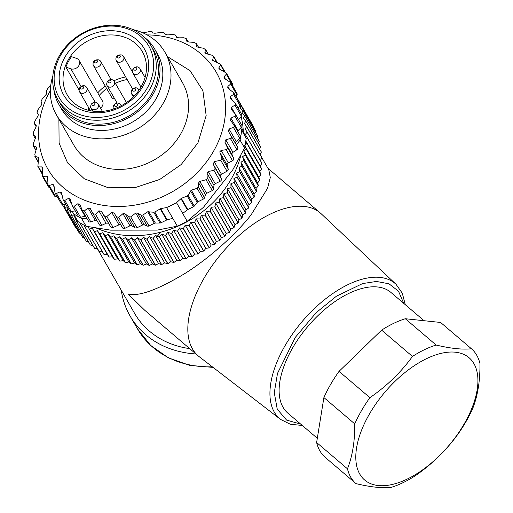 <?xml version="1.0" encoding="UTF-8"?>
<svg xmlns="http://www.w3.org/2000/svg" width="513" height="513" viewBox="0 0 513 513"><rect width="100%" height="100%" fill="white"/><g stroke="black" fill="none" stroke-linecap="round" stroke-linejoin="round"><path stroke-width="0.77" d="M195.947 353.951A99.208 83.452 150.1 0 1 130.078 315.989A99.208 83.452 150.1 0 1 121.273 290.236M199.166 356.663A93.982 48.677 -49.5 0 1 198.198 355.875A93.982 48.677 -49.5 0 1 192.497 348.962A93.982 48.677 -49.5 0 1 227.868 246.4A93.982 48.677 -49.5 0 1 320.189 212.876A93.982 48.677 -49.5 0 1 321.119 213.709L396.004 284.279A88.89 46.042 -49.5 0 0 313.449 309.467A88.89 46.042 -49.5 0 0 274.346 412.202A88.89 46.042 -49.5 0 0 280.662 419.487L199.166 356.663M198.198 355.875L144.73 310.262L127.936 293.885C138.452 296.892 157.709 289.935 185.706 273.012C212.299 256.109 237.878 231.882 251.094 214.857L267.555 188.322L270.293 177.556L268.799 169.765L261.803 157.606A102.337 86.088 -29.9 0 0 261.797 157.491L247.144 132.046A102.337 86.088 150.1 0 1 247.151 132.187L261.803 157.632L260.405 160.524M97.432 248.831L134.605 313.385A93.982 79.06 -29.9 0 0 189.701 348.628M253.294 126.185A102.337 86.088 -29.9 0 0 253.23 126.063L238.577 100.625A102.337 86.088 150.1 0 1 238.641 100.747L253.294 126.185L253.249 126.871M255.647 131.059A102.337 86.088 -29.9 0 0 255.589 130.937L240.937 105.492A102.337 86.088 150.1 0 1 240.995 105.62L255.647 131.059L255.474 132.316M257.635 136.112A102.337 86.088 -29.9 0 0 257.584 135.977L242.938 110.539A102.337 86.088 150.1 0 1 242.982 110.667L257.635 136.112L257.282 137.83M259.245 141.312A102.337 86.088 -29.9 0 0 259.212 141.178L244.56 115.733A102.337 86.088 150.1 0 1 244.598 115.867L259.245 141.312L258.68 143.422M260.482 146.647A102.337 86.088 -29.9 0 0 260.457 146.506L245.804 121.068A102.337 86.088 150.1 0 1 245.83 121.203L260.482 146.647L259.661 149.071M261.335 152.092A102.337 86.088 -29.9 0 0 261.322 151.951L246.67 126.512A102.337 86.088 150.1 0 1 246.682 126.653L261.335 152.092L260.238 154.779M261.88 163.237A102.337 86.088 -29.9 0 0 261.886 163.096L247.234 137.651A102.337 86.088 150.1 0 1 247.228 137.792L261.88 163.237L260.271 166.122L261.585 168.745L246.933 143.3A102.337 86.088 150.1 0 1 246.92 143.448L261.572 168.886A102.337 86.088 -29.9 0 0 261.585 168.745M261.572 168.886L259.783 171.701L260.893 174.42L246.246 148.975A102.337 86.088 150.1 0 1 246.221 149.123L260.873 174.561A102.337 86.088 -29.9 0 0 260.893 174.42M260.873 174.561L258.905 177.293L259.822 180.095L245.169 154.657A102.337 86.088 150.1 0 1 245.137 154.798L259.79 180.243A102.337 86.088 -29.9 0 0 259.822 180.095M259.79 180.243L257.661 182.878L258.366 185.757L243.713 160.312A102.337 86.088 150.1 0 1 243.675 160.454L258.328 185.898A102.337 86.088 -29.9 0 0 258.366 185.757M258.328 185.898L256.038 188.431L256.538 191.368L241.886 165.93A102.337 86.088 150.1 0 1 241.835 166.071L256.487 191.509A102.337 86.088 -29.9 0 0 256.538 191.368M256.487 191.509L254.05 193.933L254.339 196.921L239.693 171.477A102.337 86.088 150.1 0 1 239.629 171.618L254.281 197.063A102.337 86.088 -29.9 0 0 254.339 196.921M254.281 197.063L251.703 199.358L251.787 202.385L237.134 176.94A102.337 86.088 150.1 0 1 237.064 177.081L251.716 202.52A102.337 86.088 -29.9 0 0 251.787 202.385M251.716 202.52L249.01 204.687L248.882 207.739L234.229 182.301A102.337 86.088 150.1 0 1 234.152 182.436L248.805 207.874A102.337 86.088 -29.9 0 0 248.882 207.739M248.805 207.874L245.977 209.894L245.637 212.966L230.985 187.527A102.337 86.088 150.1 0 1 230.901 187.655L245.554 213.1A102.337 86.088 -29.9 0 0 245.637 212.966M245.554 213.1L242.617 214.966L242.072 218.044L227.419 192.599A102.337 86.088 150.1 0 1 227.323 192.728L241.976 218.172A102.337 86.088 -29.9 0 0 242.072 218.044M241.976 218.172L238.949 219.885L238.192 222.95L223.54 197.505A102.337 86.088 150.1 0 1 223.437 197.633L238.09 223.072A102.337 86.088 -29.9 0 0 238.192 222.95M238.09 223.072L234.98 224.623L234.018 227.669L219.372 202.225A102.337 86.088 150.1 0 1 219.256 202.34L233.909 227.785A102.337 86.088 -29.9 0 0 234.018 227.669M233.909 227.785L230.722 229.164L229.567 232.177L214.915 206.733A102.337 86.088 150.1 0 1 214.8 206.848L229.452 232.293A102.337 86.088 -29.9 0 0 229.567 232.177M229.452 232.293L226.207 233.492L224.854 236.461L210.202 211.016A102.337 86.088 150.1 0 1 210.08 211.125L224.732 236.57A102.337 86.088 -29.9 0 0 224.854 236.461M224.732 236.57L221.443 237.59L219.897 240.501L205.245 215.062A102.337 86.088 150.1 0 1 205.117 215.159L219.769 240.603A102.337 86.088 -29.9 0 0 219.897 240.501M219.769 240.603L216.448 241.443L214.723 244.284L200.07 218.846A102.337 86.088 150.1 0 1 199.935 218.936L214.588 244.38A102.337 86.088 -29.9 0 0 214.723 244.284M214.588 244.38L211.241 245.034L209.336 247.798L194.684 222.353A102.337 86.088 150.1 0 1 194.549 222.437L209.201 247.882A102.337 86.088 -29.9 0 0 209.336 247.798M209.201 247.882L205.848 248.343L203.776 251.017L189.124 225.573A102.337 86.088 150.1 0 1 188.976 225.649L203.629 251.094A102.337 86.088 -29.9 0 0 203.776 251.017M203.629 251.094L200.288 251.364L198.05 253.941L183.398 228.497A102.337 86.088 150.1 0 1 183.25 228.567L197.903 254.012A102.337 86.088 -29.9 0 0 198.05 253.941M197.903 254.012L194.574 254.089L192.189 256.551L177.543 231.106A102.337 86.088 150.1 0 1 177.389 231.171L192.042 256.609A102.337 86.088 -29.9 0 0 192.189 256.551M192.042 256.609L188.746 256.494L186.219 258.841L171.566 233.396A102.337 86.088 150.1 0 1 171.413 233.447L186.065 258.892A102.337 86.088 -29.9 0 0 186.219 258.841M186.065 258.892L182.814 258.584L180.153 260.796L165.5 235.352A102.337 86.088 150.1 0 1 165.346 235.396L179.999 260.841A102.337 86.088 -29.9 0 0 180.153 260.796M179.999 260.841L176.812 260.341L174.022 262.412L159.37 236.974A102.337 86.088 150.1 0 1 159.216 237.006L173.869 262.451A102.337 86.088 -29.9 0 0 174.022 262.412M173.869 262.451L170.746 261.765L167.854 263.688L153.201 238.244A102.337 86.088 150.1 0 1 153.041 238.276L167.693 263.714A102.337 86.088 -29.9 0 0 167.854 263.688M167.693 263.714L164.66 262.842L161.659 264.612L147.013 239.167A102.337 86.088 150.1 0 1 146.853 239.186L161.505 264.631A102.337 86.088 -29.9 0 0 161.659 264.612M161.505 264.631L158.562 263.573L155.477 265.183L140.825 239.738A102.337 86.088 150.1 0 1 140.671 239.751L155.324 265.189A102.337 86.088 -29.9 0 0 155.477 265.183M155.324 265.189L152.489 263.951L149.328 265.394L134.675 239.956A102.337 86.088 150.1 0 1 134.521 239.956L149.174 265.394A102.337 86.088 -29.9 0 0 149.328 265.394M149.174 265.394L146.455 263.983L143.23 265.253L128.577 239.808A102.337 86.088 150.1 0 1 128.423 239.802L143.076 265.247A102.337 86.088 -29.9 0 0 143.23 265.253M143.076 265.247L140.491 263.663L137.215 264.753L122.562 239.314A102.337 86.088 150.1 0 1 122.408 239.295L137.061 264.74A102.337 86.088 -29.9 0 0 137.215 264.753M137.061 264.74L134.611 262.996L131.296 263.9L116.65 238.462A102.337 86.088 150.1 0 1 116.496 238.436L131.148 263.874A102.337 86.088 -29.9 0 0 131.296 263.9M131.148 263.874L128.853 261.976L125.512 262.694L110.859 237.256A102.337 86.088 150.1 0 1 110.712 237.218L125.364 262.662A102.337 86.088 -29.9 0 0 125.512 262.694M125.364 262.662L123.223 260.617L119.875 261.149L105.223 235.704A102.337 86.088 150.1 0 1 105.082 235.659L119.734 261.104A102.337 86.088 -29.9 0 0 119.875 261.149M119.734 261.104L117.753 258.918L114.405 259.257L99.753 233.813A102.337 86.088 150.1 0 1 99.618 233.761L114.271 259.206A102.337 86.088 -29.9 0 0 114.405 259.257M114.271 259.206L112.469 256.885L109.134 257.032L94.482 231.594A102.337 86.088 150.1 0 1 94.347 231.53L109 256.975A102.337 86.088 -29.9 0 0 109.134 257.032M109 256.975L107.384 254.531L104.075 254.486L89.422 229.048A102.337 86.088 150.1 0 1 89.294 228.978L103.947 254.416A102.337 86.088 -29.9 0 0 104.075 254.486M102.472 251.864L99.246 251.626L84.594 226.188A102.337 86.088 150.1 0 1 84.478 226.111L99.131 251.55A102.337 86.088 -29.9 0 0 99.246 251.626M97.573 248.85L94.674 248.465L80.022 223.02A102.337 86.088 150.1 0 1 79.913 222.937L94.565 248.382A102.337 86.088 -29.9 0 0 94.674 248.465M92.911 245.509L90.371 245.015L75.719 219.57A102.337 86.088 150.1 0 1 75.616 219.481L90.269 244.919A102.337 86.088 -29.9 0 0 90.371 245.015M88.499 241.847L86.357 241.283L71.711 215.838A102.337 86.088 150.1 0 1 71.608 215.742L86.261 241.187A102.337 86.088 -29.9 0 0 86.357 241.283M84.344 237.859L82.651 237.295L67.998 211.85A102.337 86.088 150.1 0 1 67.908 211.747L82.561 237.186A102.337 86.088 -29.9 0 0 82.651 237.295M80.464 233.55L79.258 233.056L64.606 207.611A102.337 86.088 150.1 0 1 64.529 207.502L79.175 232.947A102.337 86.088 -29.9 0 0 79.258 233.056M76.854 228.907L76.2 228.593L62.278 204.418L76.129 228.471A102.337 86.088 -29.9 0 0 76.2 228.593M73.506 223.924L62.259 204.411M238.321 107.897A99.208 83.452 150.1 0 1 238.987 109.647M241.11 116.56A99.208 83.452 150.1 0 1 243.303 131.501M240.789 155.484A99.208 83.452 150.1 0 1 232.607 176.517A99.208 83.452 150.1 0 1 96.495 228.15M234.229 182.301L233.934 178.505L237.064 177.081M237.134 176.94L236.628 173.176L239.629 171.618M239.693 171.477L238.975 167.757L241.835 166.071M241.886 165.93L240.963 162.255L243.675 160.454M243.713 160.312L242.585 156.702L245.137 154.798M245.169 154.657L243.835 151.117L246.221 149.123M246.246 148.975L244.707 145.525L246.92 143.448M246.933 143.3L245.785 141.088M246.048 139.042L247.228 137.792M247.234 137.651L245.31 134.4L247.151 132.187M247.144 132.046L245.034 128.917L246.682 126.653M246.67 126.512L244.38 123.505L245.83 121.203M245.804 121.068L243.348 118.195L244.598 115.867M244.56 115.733L241.937 113.007L242.982 110.667M242.938 110.539L240.155 107.961L240.995 105.62M240.937 105.492L240.167 104.851M238.577 100.625L238.109 100.272M72.224 211.33A99.208 83.452 150.1 0 1 72.205 211.305L71.166 211.439A2.09 1.757 -29.9 0 1 69.377 210.651L63.144 199.826L61.489 192.529L60.059 191.92L56.436 193.446L55.032 192.882L53.903 185.013L52.724 184.436L49.203 185.469L48.049 184.93L47.51 176.581L46.568 176.055L43.22 176.594L42.303 176.1L42.412 167.353L41.694 166.892L38.578 166.949L37.872 166.507L38.68 157.472L34.82 156.305L38.212 162.198M64.003 204.456L64.529 207.502M64.606 207.611L67.062 208.054L67.908 211.747M67.998 211.85L70.55 212.106L71.608 215.742M71.711 215.838L74.353 215.915L75.616 219.481M75.719 219.57L76.694 219.526M84.01 225.156L84.478 226.111M84.594 226.188L85.607 226.002M87.967 226.624L89.294 228.978M89.422 229.048L92.308 228.356L94.347 231.53M94.482 231.594L97.393 230.709L99.618 233.761M99.753 233.813L102.683 232.742L105.082 235.659M105.223 235.704L108.147 234.441L110.712 237.218M110.859 237.256L113.777 235.8L116.496 238.436M116.65 238.462L119.535 236.82L122.408 239.295M122.562 239.314L125.416 237.487L128.423 239.802M128.577 239.808L131.379 237.808L134.521 239.956M134.675 239.956L137.413 237.775L140.671 239.751M140.825 239.738L143.493 237.397L146.853 239.186M147.013 239.167L149.584 236.666L153.041 238.276M153.201 238.244L155.676 235.582L159.216 237.006M159.37 236.974L161.736 234.165L165.346 235.396M165.5 235.352L167.745 232.408L171.413 233.447M171.566 233.396L173.67 230.318L177.389 231.171M177.543 231.106L179.505 227.913L183.25 228.567M183.398 228.497L185.212 225.188L188.976 225.649M189.124 225.573L190.772 222.167L194.549 222.437M194.684 222.353L196.165 218.852L199.935 218.936M200.07 218.846L201.372 215.268L205.117 215.159M205.245 215.062L206.367 211.414L210.08 211.125M210.202 211.016L211.132 207.316L214.8 206.848M214.915 206.733L215.652 202.988L219.256 202.34M219.372 202.225L219.904 198.448L223.437 197.633M223.54 197.505L223.873 193.709L227.323 192.728M227.419 192.599L227.541 188.79L230.901 187.655M230.985 187.527L230.901 183.718L234.152 182.436M317.316 438.275L287.876 413.164A79.361 41.104 -49.5 0 1 283.061 407.322A79.361 41.104 -49.5 0 1 312.93 320.721A79.361 41.104 -49.5 0 1 390.893 292.404L424.078 320.715M381.627 330.128L412.465 356.439A88.762 45.978 -49.5 0 1 436.14 345.044C450.568 348.507 462.335 349.751 471.447 348.769L440.609 322.459L405.302 318.733A88.762 45.978 130.5 0 0 381.627 330.128L339.048 371.354A88.762 45.978 130.5 0 0 323.895 397.556L316.63 442.514A88.762 45.978 130.5 0 0 319.888 450.882A88.762 45.978 130.5 0 0 325.152 457.314L355.99 483.618A88.762 45.978 -49.5 0 1 350.725 477.193A88.762 45.978 -49.5 0 1 347.468 468.818L316.63 442.514M241.456 127.23L246.137 138.183A105.473 88.723 150.1 0 1 244.566 147.968L232.799 169.797L203.481 207.265L187.207 221.263A105.473 88.723 150.1 0 1 177.286 226.162L172.778 218.339L167.129 219.821L160.678 208.618L166.578 207.573A105.473 88.723 -29.9 0 0 176.498 202.667L181.333 198.358L187.239 195.979L193.446 206.758A2.09 1.757 -29.9 0 0 194.273 206.091L197.184 202.404A2.09 1.757 150.1 0 1 198.012 201.731L203.347 199.095A2.09 1.757 -29.9 0 0 204.392 198.101A2.09 1.757 -29.9 0 0 204.54 197.742L205.469 194.703A2.09 1.757 150.1 0 1 206.662 193.35L212.279 190.573A2.09 1.757 -29.9 0 0 213.325 189.579A2.09 1.757 -29.9 0 0 213.536 188.912L213.979 185.347A2.09 1.757 150.1 0 1 215.242 183.686L220.199 181.236A2.09 1.757 -29.9 0 0 221.244 180.236A2.09 1.757 -29.9 0 0 221.334 178.71L220.398 176.696A2.09 1.757 150.1 0 1 221.456 174.215L227.035 171.207A2.09 1.757 -29.9 0 0 228.003 170.245A2.09 1.757 -29.9 0 0 228.182 168.969L227.176 165.128A2.09 1.757 150.1 0 1 228.356 162.877L232.504 160.729A2.09 1.757 -29.9 0 0 233.505 159.755A2.09 1.757 -29.9 0 0 233.614 158.273L232.081 154.644A2.09 1.757 150.1 0 1 232.973 152.316L236.884 149.758A2.09 1.757 -29.9 0 0 237.666 148.911A2.09 1.757 -29.9 0 0 237.692 147.269A2.09 1.757 -29.9 0 0 237.679 147.244L231.369 136.285M177.286 226.162L157.254 230.106L110.648 230.151L86.113 226.265A105.473 88.723 150.1 0 1 77.758 221.379L72.211 211.305L75.289 210.914M436.14 345.044L405.302 318.733M471.447 348.769A88.762 45.978 -49.5 0 1 476.712 355.195A88.762 45.978 -49.5 0 1 479.969 363.57C480.136 380.838 477.718 395.824 472.704 408.528A88.762 45.978 -49.5 0 1 457.551 434.723C445.893 450.747 431.702 464.489 414.972 475.949A88.762 45.978 -49.5 0 1 391.297 487.35C382.076 488.318 370.309 487.081 355.99 483.618M473.922 363.614A80.406 41.649 -49.5 0 1 438.557 456.551A80.406 41.649 -49.5 0 1 359.793 474.127A80.406 41.649 -49.5 0 1 395.164 381.197A80.406 41.649 -49.5 0 1 473.922 363.614M323.895 397.556L354.74 423.866C354.925 441 352.502 455.986 347.468 468.818M354.74 423.866A88.762 45.978 -49.5 0 1 369.892 397.665L339.048 371.354M412.465 356.439C400.942 372.342 386.751 386.084 369.892 397.665M86.934 218.429L81.605 218.435L86.113 226.265M244.566 147.968L240.058 140.139L236.333 144.903M180.916 198.621L187.367 209.817L182.699 213.434L187.207 221.263M240.315 136.035A2.09 1.757 150.1 0 1 240.456 136.234L234.152 125.294L230.619 120.491L230.908 118.118L238.096 130.61L240.591 128.109L246.137 138.183M55.032 192.882L61.246 203.674A2.09 1.757 -29.9 0 0 62.791 204.475L65.792 204.43M48.049 184.936L54.25 195.703A2.09 1.757 -29.9 0 0 55.558 196.498L57.206 196.659M42.303 176.1L48.498 186.867A2.09 1.757 -29.9 0 0 49.575 187.617L49.601 187.623M36.545 147.667L36.032 146.769L36.429 148.847L34.801 154.285L35.333 156.677L38.289 161.813M50.364 90.577A97.117 81.695 -29.9 0 0 49.12 92.84A97.117 81.695 -29.9 0 0 88.929 201.833A97.117 81.695 -29.9 0 0 215.043 148.513A97.117 81.695 -29.9 0 0 147.064 34.89M50.729 85.549L47.735 88.569L46.536 90.711L46.394 94.136L42.213 98.958L41.104 101.407L41.797 103.581L41.559 104.832L37.834 109.929L37.032 112.43L38.238 114.367L38.103 115.816L34.871 121.113L34.313 123.537L36.147 126.717M36.224 125.518L34.403 123.652L36.154 126.692M35.654 136.67L33.23 134.868L33.364 132.341L36.083 126.923L36.154 125.364M35.333 138.516L33.031 134.656L35.294 138.593M36.378 147.077L33.544 145.929L33.345 143.454L35.519 137.984L35.532 136.323M36.013 150.226L33.204 145.634M71.692 203.962L68.473 198.384L64.811 200.41L63.144 199.826M68.473 198.384L70.172 199.018L72.269 205.668L78.527 216.537A2.09 1.757 150.1 0 0 79.117 217.114A105.473 88.723 150.1 0 1 73.25 213.549M85.633 216.159A2.09 1.757 -29.9 0 0 85.03 216.223L77.841 203.732L74.205 206.252L72.269 205.668M77.841 203.732L79.816 204.379M88.441 220.981A2.09 1.757 -29.9 0 0 88.563 221.25A2.09 1.757 -29.9 0 0 90.833 221.924L95.213 220.385L88.024 207.9L84.485 210.894L82.272 210.324L79.99 204.745M88.024 207.9L90.275 208.541M93.045 213.799L99.291 224.643A2.09 1.757 -29.9 0 0 99.336 224.713A2.09 1.757 -29.9 0 0 101.837 225.29L106.063 223.302L98.868 210.817L95.489 214.261L93 213.716L90.333 208.644M98.868 210.817L101.305 211.279L110.757 226.996A2.09 1.757 -29.9 0 0 113.155 227.477L118.92 224.874A2.09 1.757 150.1 0 1 120.824 224.906M113.155 227.477L106.851 216.531L104.402 215.967L101.305 211.279M106.851 216.531L111.68 212.299L114.284 213.126L122.447 227.721A2.09 1.757 -29.9 0 0 124.992 228.272L129.949 225.823A2.09 1.757 150.1 0 1 131.995 225.855L134.957 227.74A2.09 1.757 -29.9 0 0 136.997 227.772L142.608 224.995A2.09 1.757 150.1 0 1 144.377 224.886L147.25 226.053A2.09 1.757 -29.9 0 0 149.02 225.938L154.349 223.309A2.09 1.757 150.1 0 1 155.375 223.059L159.979 223.04A2.09 1.757 -29.9 0 0 161.005 222.789L166.667 219.994A2.09 1.757 150.1 0 1 167.129 219.821M124.992 228.272L118.715 217.377L116.015 216.55M118.715 217.377L122.947 213.664L125.031 213.767L128.641 216.775L134.957 227.74M136.997 227.772L130.751 216.922L128.641 216.775M130.751 216.922L135.733 213.055L137.555 213.042L140.953 215.114L147.25 226.053M149.02 225.938L142.794 215.133L140.953 215.114M142.794 215.133L147.706 211.773L153.746 212.215L159.979 223.04M161.005 222.789L154.798 212.01L153.746 212.215M154.798 212.01L160.678 208.618M194.273 206.091L188.047 195.273L187.239 195.979M188.047 195.273L191.368 190.195L197.12 188.29L203.347 199.095M204.54 197.742L198.242 186.803L197.12 188.29M198.242 186.803L198.646 182.852L199.788 181.403L206.034 179.73L212.279 190.573M213.536 188.912L207.22 177.947L207.098 178.768L206.034 179.73M207.22 177.947L207.015 173.253L208.24 171.522L213.921 170.335L220.199 181.236M221.334 178.71L214.864 167.482L215.037 169.457L213.921 170.335M214.864 167.482L213.325 164.416L214.21 161.633L220.737 160.261L227.035 171.207M227.176 165.128L219.981 152.643L221.828 157.946L221.802 159.479L220.737 160.261M219.981 152.643L219.853 151.745L221.161 150.392L228.356 162.877M81.605 218.435A105.473 88.723 150.1 0 1 79.117 217.114A2.09 1.757 150.1 0 0 80.56 217.281L85.03 216.223M106.063 223.302A2.09 1.757 150.1 0 1 108.493 223.771M95.213 220.385A2.09 1.757 150.1 0 1 96.899 220.487M241.629 130.353A105.473 88.723 150.1 0 1 240.623 137.317A105.473 88.723 150.1 0 1 240.058 140.139M187.367 209.817A2.09 1.757 150.1 0 1 187.784 209.554L193.446 206.758M232.081 154.644L224.893 142.159L227.259 147.25L227.304 148.988L226.15 149.7L221.161 150.392M228.432 131.354L237.692 147.269M231.325 136.214L231.459 138.125L225.784 139.831L232.973 152.316M240.456 136.234A2.09 1.757 150.1 0 1 240.623 137.317A2.09 1.757 150.1 0 1 240.43 137.875A2.09 1.757 150.1 0 1 239.847 138.574L236.236 141.511A2.09 1.757 -29.9 0 0 235.461 143.39M233.966 125.005L234.204 127.064L229.048 129.019L236.236 141.511M238.096 130.61A2.09 1.757 -29.9 0 0 237.622 131.315M232.511 85.645L232.665 85.209A2.09 1.757 -29.9 0 0 232.569 83.85L226.368 73.083L226.316 74.186L224.046 76.79L225.348 79.06M236.115 96.816L237 95.008A2.09 1.757 -29.9 0 0 236.993 93.43L230.792 82.657L230.651 83.985L227.875 86.473L229.574 89.429M238.141 108.185L239.917 105.402A2.09 1.757 -29.9 0 0 240.007 105.255A2.09 1.757 -29.9 0 0 240.033 103.613L233.813 92.815L233.684 94.277L230.311 96.688L232.671 100.779M238.603 119.67L241.373 116.233A2.09 1.757 -29.9 0 0 241.604 115.887A2.09 1.757 -29.9 0 0 241.629 114.245L235.39 103.414L235.326 104.979L231.331 107.294L234.96 113.591M240.591 128.109L241.354 127.346A2.09 1.757 -29.9 0 0 241.745 126.814A2.09 1.757 -29.9 0 0 241.77 125.172L235.134 113.79L235.499 115.964L230.908 118.118M230.311 96.688L230.1 98.297L235.39 103.414M227.875 86.473L227.759 87.838L228.522 88.659L233.813 92.815M92.308 228.356L107.384 254.531M97.393 230.709L112.469 256.885M102.683 232.742L117.753 258.918M108.147 234.441L123.223 260.617M236.23 96.579L238.551 100.606M113.777 235.8L128.853 261.976M119.535 236.82L134.611 262.996M125.416 237.487L140.491 263.663M131.379 237.808L146.455 263.983M137.413 237.775L152.489 263.951M143.493 237.397L158.562 263.573M149.584 236.666L164.66 262.842M155.676 235.582L170.746 261.765M161.736 234.165L176.812 260.341M260.271 166.122L245.804 140.992M167.745 232.408L182.814 258.584M259.783 171.701L244.97 145.993M173.67 230.318L188.746 256.494M258.905 177.293L243.835 151.117M179.505 227.913L194.574 254.089M257.661 182.878L242.585 156.702M185.212 225.188L200.288 251.364M256.038 188.431L240.963 162.255M190.772 222.167L205.848 248.343M254.05 193.933L238.975 167.757M196.165 218.852L211.241 245.034M251.703 199.358L236.628 173.176M201.372 215.268L216.448 241.443M249.01 204.687L233.934 178.505M206.367 211.414L221.443 237.59M245.977 209.894L230.901 183.718M211.132 207.316L226.207 233.492M242.617 214.966L227.541 188.79M215.652 202.988L230.722 229.164M238.949 219.885L223.873 193.709M219.904 198.448L234.98 224.623M56.385 114.784L73.968 145.32A62.657 52.711 -29.9 0 0 127.404 168.905A62.657 52.711 -29.9 0 0 181.788 132.014A62.657 52.711 -29.9 0 0 182.564 82.785L164.974 52.243A62.657 52.711 150.1 0 1 164.205 101.471A62.657 52.711 150.1 0 1 109.82 138.363A62.657 52.711 150.1 0 1 56.385 114.784A62.657 52.711 150.1 0 1 52.877 75.712M144.082 37.071A55.346 46.561 150.1 0 1 154.682 49.024L157.504 53.916A55.346 46.561 150.1 0 1 156.818 97.399A55.346 46.561 150.1 0 1 108.782 129.988A55.346 46.561 150.1 0 1 61.579 109.154L58.764 104.261A55.346 46.561 150.1 0 1 53.743 89.095M154.682 49.024A55.346 46.561 150.1 0 1 154.003 92.507A55.346 46.561 150.1 0 1 105.967 125.095A55.346 46.561 150.1 0 1 58.764 104.261M132.944 29.607A62.657 52.711 150.1 0 1 164.974 52.243M151.072 45.888L153.329 49.806A53.782 45.24 150.1 0 1 152.662 92.058A53.782 45.24 150.1 0 1 105.986 123.723A53.782 45.24 150.1 0 1 60.117 103.485L57.866 99.567A53.782 45.24 150.1 0 1 58.527 57.315A53.782 45.24 150.1 0 1 105.203 25.65A53.782 45.24 150.1 0 1 151.072 45.888A53.782 45.24 150.1 0 1 150.412 88.146A53.782 45.24 150.1 0 1 103.729 119.811A53.782 45.24 150.1 0 1 57.866 99.567M148.065 86.569A51.691 43.483 150.1 0 1 80.939 114.944A51.691 43.483 150.1 0 1 59.745 56.937A51.691 43.483 150.1 0 1 126.871 28.555A51.691 43.483 150.1 0 1 148.065 86.569M224.893 142.159L225.784 139.831M228.458 131.386L229.048 129.019M230.997 109.141L235.134 113.79M231.357 109.635L231.331 107.294M224.046 76.79L224.008 77.925L224.995 78.848L230.792 82.657M204.976 52.826L204.886 52.326L206.63 53.82L211.927 55.212L213.607 56.257L212.536 60.29L220.616 64.24L220.628 65.119L218.884 67.787L218.91 68.691L226.368 73.083M196.344 46.42L198.21 47.356L203.552 48.248L205.54 49.729L204.886 52.326L205.45 53.314M208.355 54.269L205.456 49.242L208.118 54.211M186.764 41.168L188.848 42.002L194.158 42.406L196.364 43.624L196.62 46.734M198.659 47.433L196.28 43.304L198.55 47.414M176.376 37.141L178.665 37.84L183.885 37.763L186.277 38.706L186.886 41.322M188.156 41.906L186.213 38.533L188.117 41.899M152.573 32.909L154.907 33.262L161.614 32.293L163.961 32.691L165.385 34.454L167.815 34.922L172.881 34.397L175.427 35.044L176.401 37.173M175.401 34.999L176.85 37.52L175.401 34.999M152.611 32.967L152.188 31.825L149.796 31.537L142.967 32.87M182.699 213.434L176.498 202.667M166.578 207.573L172.778 218.339M64.208 58.431A46.471 39.091 150.1 0 1 124.55 32.915A46.471 39.091 150.1 0 1 143.602 85.068A46.471 39.091 150.1 0 1 83.26 110.584A46.471 39.091 150.1 0 1 64.208 58.431M141.774 85.639A43.336 36.455 -29.9 0 0 142.306 51.589A43.336 36.455 -29.9 0 0 105.345 35.282A43.336 36.455 -29.9 0 0 67.729 60.797A43.336 36.455 -29.9 0 0 67.197 94.847A43.336 36.455 -29.9 0 0 104.158 111.154A43.336 36.455 -29.9 0 0 141.774 85.639M125.659 76.918A43.336 36.455 -29.9 0 0 113.848 80.83M105.21 86.017A43.336 36.455 -29.9 0 0 97.733 92.847M100.567 108.134A6.265 5.271 -29.9 0 0 102.459 101.055L79.073 60.444A6.265 5.271 150.1 0 0 76.431 58.335L71.467 56.667A43.336 36.455 -29.9 0 0 68.293 61.772A43.336 36.455 -29.9 0 0 65.895 67.139L79.105 90.076M127.173 79.547A41.245 34.698 -29.9 0 0 115.374 83.298M106.659 88.531A41.245 34.698 -29.9 0 0 99.24 95.463M88.794 107.845A43.336 36.455 -29.9 0 0 88.063 110.192M65.895 67.139L70.858 68.806A6.265 5.271 150.1 0 0 77.848 66.921A6.265 5.271 150.1 0 0 79.073 60.444M98.919 60.002A4.175 3.514 150.1 0 1 99.637 60.335A4.175 3.514 150.1 0 1 100.683 61.406A4.175 3.514 150.1 0 1 100.631 64.689A4.175 3.514 150.1 0 1 95.206 66.985A4.175 3.514 150.1 0 1 93.443 65.581L111.757 97.38A4.175 3.514 -29.9 0 0 114.771 98.983M86.697 90.833A4.175 3.514 150.1 0 1 83.068 93.295A4.175 3.514 150.1 0 1 79.509 91.718A4.175 3.514 150.1 0 1 79.105 90.275L79.656 87.838C81.92 85.511 83.933 85.062 85.703 86.479A4.175 3.514 150.1 0 1 86.748 87.55A4.175 3.514 150.1 0 1 86.697 90.833M93.443 65.581A4.175 3.514 150.1 0 1 93.039 64.138C93.058 60.983 94.905 59.546 98.567 59.835L99.637 60.335M98.156 107.307A4.175 3.514 150.1 0 1 94.527 109.769A4.175 3.514 150.1 0 1 90.968 108.198A4.175 3.514 150.1 0 1 90.564 106.755L91.115 104.312C93.372 101.984 95.392 101.536 97.156 102.953A4.175 3.514 150.1 0 1 98.207 104.024A4.175 3.514 150.1 0 1 98.156 107.307M113.456 109.057A4.175 3.514 150.1 0 1 113.084 107.666L113.636 105.223C115.9 102.901 117.913 102.453 119.676 103.87A4.175 3.514 150.1 0 1 120.728 104.941A4.175 3.514 150.1 0 1 121.068 105.838M134.752 95.444A4.175 3.514 150.1 0 1 131.578 93.841A4.175 3.514 150.1 0 1 131.174 92.398L131.732 89.955C133.989 87.633 136.003 87.178 137.773 88.602A4.175 3.514 150.1 0 1 138.818 89.672A4.175 3.514 150.1 0 1 139.029 90.128M139.985 72A4.175 3.514 150.1 0 1 136.355 74.456A4.175 3.514 150.1 0 1 132.796 72.884A4.175 3.514 150.1 0 1 132.392 71.442L132.944 68.998C135.208 66.677 137.221 66.228 138.991 67.645A4.175 3.514 150.1 0 1 140.036 68.716A4.175 3.514 150.1 0 1 139.985 72M123.492 59.771A4.175 3.514 150.1 0 1 118.067 62.067A4.175 3.514 150.1 0 1 116.304 60.662A4.175 3.514 150.1 0 1 115.9 59.219C115.919 56.064 117.766 54.628 121.427 54.917L122.492 55.423A4.175 3.514 150.1 0 1 123.543 56.494A4.175 3.514 150.1 0 1 123.492 59.771M114.239 84.69A4.175 3.514 150.1 0 1 110.609 87.152A4.175 3.514 150.1 0 1 107.05 85.575A4.175 3.514 150.1 0 1 106.646 84.132L107.198 81.695C109.455 79.368 111.468 78.919 113.238 80.336A4.175 3.514 150.1 0 1 114.29 81.407A4.175 3.514 150.1 0 1 114.239 84.69M83.337 88.127A1.565 1.315 150.1 0 1 80.663 87.229A1.565 1.315 150.1 0 1 83.337 88.127M95.238 62.843A1.565 1.315 150.1 0 1 96.63 60.226A1.565 1.315 150.1 0 1 95.238 62.843M94.796 104.601A1.565 1.315 150.1 0 1 92.122 103.703A1.565 1.315 150.1 0 1 94.796 104.601M117.317 105.518A1.565 1.315 150.1 0 1 114.643 104.62A1.565 1.315 150.1 0 1 117.317 105.518M135.406 90.25A1.565 1.315 150.1 0 1 132.732 89.352A1.565 1.315 150.1 0 1 135.406 90.25M136.625 69.293A1.565 1.315 150.1 0 1 133.951 68.396A1.565 1.315 150.1 0 1 136.625 69.293M118.099 57.931A1.565 1.315 150.1 0 1 119.491 55.308A1.565 1.315 150.1 0 1 118.099 57.931M110.879 81.984A1.565 1.315 150.1 0 1 108.205 81.086A1.565 1.315 150.1 0 1 110.879 81.984M121.78 55.083A4.175 3.514 150.1 0 1 122.492 55.423M160.96 232.139L156.523 237.051M130.078 315.989L137.407 328.711A99.208 83.452 -29.9 0 0 212.318 366.801M300.682 424.084L286.6 420.115L277.251 409.214L274.282 392.695L277.495 373.406L295.27 337.4L316.245 312.603L336.393 296.219L362.608 283.574L376.459 281.451L388.989 283.798L398.511 291.224L403.699 303.33M228.182 168.969L221.828 157.946M233.614 158.273L227.259 147.25M167.488 56.616L190.079 70.672L202.904 90.718L206.155 115.56L197.973 142.787L181.236 164.5L159.774 179.428L135.195 187.585L108.346 187.771L84.363 178.825L67.581 162.89L59.098 143.146L58.899 119.151M166.667 219.994L160.216 208.791M181.333 198.358L187.784 209.554M80.971 86.364L70.858 68.806M155.375 223.059L148.744 211.536M190.547 190.881L197.184 202.404M154.349 223.309L147.706 211.773M191.368 190.195L198.012 201.731M144.377 224.886L137.555 213.042M198.646 182.852L205.469 194.703M142.608 224.995L135.733 213.055M199.788 181.403L206.662 193.35M131.995 225.855L125.031 213.767M207.015 173.253L213.979 185.347M129.949 225.823L122.947 213.664M208.24 171.522L215.242 183.686M213.325 164.416L220.398 176.696M118.92 224.874L111.68 212.299M214.21 161.633L221.456 174.215M104.402 215.967L110.757 226.996M95.489 214.261L101.837 225.29M232.504 160.729L226.15 149.7M84.485 210.894L90.833 221.924M236.884 149.758L230.529 138.728M74.205 206.252L80.56 217.281M239.847 138.574L233.498 127.545M64.811 200.41L71.166 211.439M241.354 127.346L234.999 116.316M62.22 195.665L60.059 191.92M56.436 193.446L62.791 204.475M241.373 116.233L235.025 105.203M54.307 187.194L52.724 184.436M49.203 185.469L55.558 196.498M239.917 105.402L233.569 94.373M47.799 178.191L46.568 176.055M43.22 176.594L49.575 187.617M237 95.008L230.651 83.985M42.662 168.578L41.694 166.892M38.578 166.949L42.181 173.214M232.665 85.209L226.316 74.186M38.898 158.357L38.161 157.081M218.884 67.787L219.917 69.582M224.425 71.724L220.628 65.119M212.465 59.591L213.254 60.964M216.768 62.317L213.664 56.93M320.189 212.876L267.978 168.335M405.302 304.696L402.275 293.179L396.004 284.279M213.107 367.404L189.778 365.371L168.52 357.901L150.668 345.422L137.407 328.711M302.285 425.45L290.435 424.277L280.662 419.487M90.461 110.737L79.509 91.718M92.641 111.103L90.968 108.198M133.342 96.899L131.578 93.841M140.972 87.082L132.796 72.884M132.546 88.877L116.304 60.662M117.15 103.119L107.05 85.575M95.206 102.247L86.748 87.55M111.167 79.611L100.683 61.406M102.414 111.34L98.207 104.024M121.203 105.768L120.728 104.941M139.061 90.089L138.818 89.672M145.076 77.463L140.036 68.716M132.45 71.967L123.543 56.494M126.48 102.581L114.29 81.407M93 213.716L99.336 224.713M82.266 210.324L88.563 221.25M37.872 166.507L42.111 173.881M220.616 64.24L225.111 72.051M33.198 145.634L35.955 150.424M213.613 56.25L217.191 62.471"/></g></svg>
